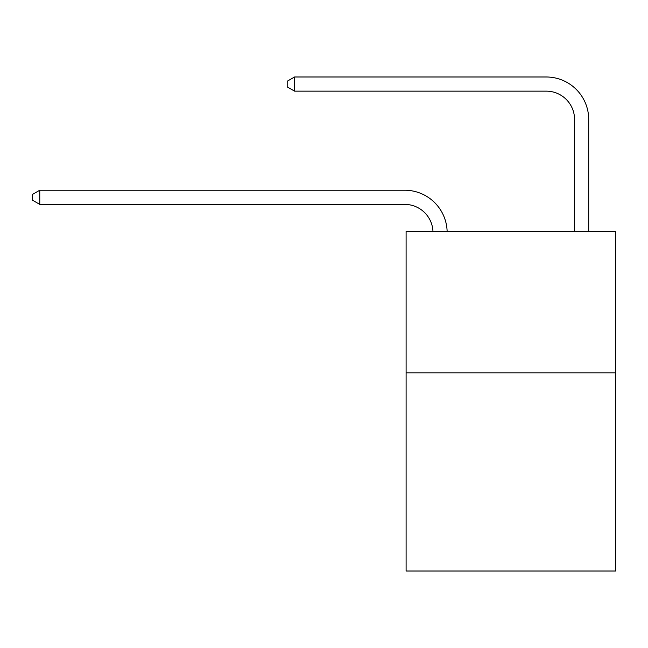 <?xml version="1.0" encoding="UTF-8"?>
<svg xmlns="http://www.w3.org/2000/svg" width="648" height="648" viewBox="0 0 648 648"><rect width="100%" height="100%" fill="white"/><g stroke="black" fill="none" stroke-linecap="round" stroke-linejoin="round"><path stroke-width="0.97" d="M615.6 372.835L615.6 571.01L406.102 571.01L406.102 231.279L615.6 231.279L615.6 372.835L406.102 372.835M574.549 231.279L574.549 119.459A28.31 28.31 172.6 0 0 546.24 91.141L294.557 91.141L294.557 76.99L546.24 76.99A42.468 42.468 -7.4 0 1 588.708 119.459L588.708 231.279M574.549 119.459A28.31 28.31 172.6 0 0 546.24 91.141A28.31 28.31 172.6 0 1 574.549 119.459A28.31 28.31 172.6 0 0 546.24 91.141A28.31 28.31 172.6 0 1 574.549 119.459A28.31 28.31 172.6 0 0 546.24 91.141A28.31 28.31 172.6 0 1 574.549 119.459A28.31 28.31 172.6 0 0 546.24 91.141A28.31 28.31 172.6 0 1 574.549 119.459A28.31 28.31 172.6 0 0 546.24 91.141A28.31 28.31 172.6 0 1 574.549 119.459A28.31 28.31 172.6 0 0 546.24 91.141A28.31 28.31 172.6 0 1 574.549 119.459A28.31 28.31 172.6 0 0 546.24 91.141A28.31 28.31 172.6 0 1 574.549 119.459A28.31 28.31 172.6 0 0 546.24 91.141A28.31 28.31 172.6 0 1 574.549 119.459A28.31 28.31 172.6 0 0 546.24 91.141A28.31 28.31 172.6 0 1 574.549 119.459A28.31 28.31 172.6 0 0 546.24 91.141A28.31 28.31 172.6 0 1 574.549 119.459A28.31 28.31 172.6 0 0 546.24 91.141A28.31 28.31 172.6 0 1 574.549 119.459A28.31 28.31 172.6 0 0 546.24 91.141A28.31 28.31 172.6 0 1 574.549 119.459A28.31 28.31 172.6 0 0 546.24 91.141A28.31 28.31 172.6 0 1 574.549 119.459A28.31 28.31 172.6 0 0 546.24 91.141A28.31 28.31 172.6 0 1 574.549 119.459A28.31 28.31 172.6 0 0 546.24 91.141A28.31 28.31 172.6 0 1 574.549 119.459A28.31 28.31 172.6 0 0 546.24 91.141A28.31 28.31 172.6 0 1 574.549 119.459A28.31 28.31 172.6 0 0 546.24 91.141A28.31 28.31 172.6 0 1 574.549 119.459A28.31 28.31 172.6 0 0 546.24 91.141A28.31 28.31 172.6 0 1 574.549 119.459A28.31 28.31 172.6 0 0 546.24 91.141M432.961 231.279A28.31 28.31 -115.2 0 0 404.684 204.387L39.763 204.387L32.4 200.143L32.4 194.481L39.763 190.228L404.684 190.228A42.468 42.468 64.8 0 1 447.128 231.279M39.763 190.228L39.763 204.387M294.557 91.141L287.194 86.897L287.194 81.235L294.557 76.99"/></g></svg>
